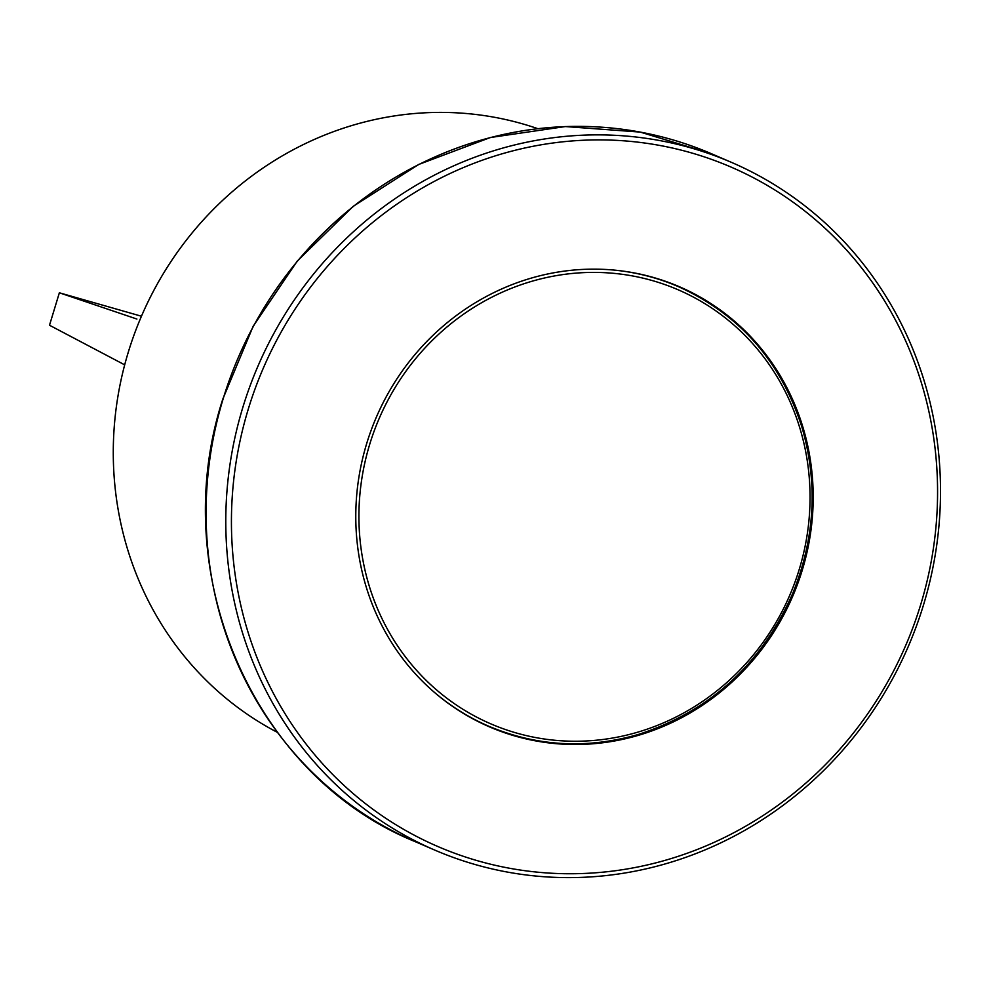 <?xml version="1.0" encoding="UTF-8"?>
<svg xmlns="http://www.w3.org/2000/svg" width="990" height="990" viewBox="0 0 990 990"><rect width="100%" height="100%" fill="white"/><g stroke="black" fill="none" stroke-linecap="round" stroke-linejoin="round"><path stroke-width="1.49" d="M664.872 281.098A239.382 226.339 -66.7 0 1 674.821 285.095L678.398 286.63A239.382 226.339 113.3 0 0 653.128 277.571A239.382 226.339 113.3 0 0 614.431 270.122M432.865 691.032A239.382 226.339 113.3 0 0 488.788 726.239L485.199 724.692A239.382 226.339 -66.7 0 1 475.472 720.2M537.793 128.663A329.559 311.603 113.3 0 0 523.487 124.121A329.559 311.603 113.3 0 0 138.575 323.124A329.559 311.603 113.3 0 0 277.398 732.377M474.358 864.295A374.492 354.086 113.3 0 0 916.505 625.853A374.492 354.086 113.3 0 0 731.474 162.372A374.492 354.086 113.3 0 0 691.936 148.191A374.492 354.086 113.3 0 0 249.789 386.644A374.492 354.086 113.3 0 0 434.82 850.113A374.492 354.086 113.3 0 0 474.358 864.295M477.007 860.582A370 349.841 -66.7 0 1 346.958 245.631A370 349.841 -66.7 0 1 929.499 414.266A370 349.841 -66.7 0 1 477.007 860.582M654.118 277.67A239.679 226.623 113.3 0 0 371.139 430.279A239.679 226.623 113.3 0 0 489.555 726.895A239.679 226.623 113.3 0 0 792.569 596.574A239.679 226.623 113.3 0 0 679.412 286.741A239.679 226.623 113.3 0 0 654.118 277.67M487.328 725.918A239.679 226.623 113.3 0 0 502.239 731.511M691.466 292.793A239.679 226.623 113.3 0 0 677.172 285.788M141.446 316.231L59.363 292.793L49.5 325.24L124.691 364.852M59.363 292.793L136.905 319.052M653.152 280.813A236.387 223.505 -66.7 0 1 736.238 673.695A236.387 223.505 -66.7 0 1 364.072 565.958A236.387 223.505 -66.7 0 1 653.152 280.813M672.222 139.689A374.492 354.086 -66.7 0 1 711.773 153.871L640.258 132.091L565.352 126.559L490.347 137.523L418.597 164.501L353.294 206.279L297.322 261.001L253.18 326.23L222.812 399.081C165.788 573.977 253.613 776.222 415.119 841.611A374.492 354.086 -66.7 0 1 223.035 399.205A374.492 354.086 -66.7 0 1 672.222 139.689M488.788 726.239C537.236 746.571 587.256 749.257 638.835 734.308C710.003 711.179 761.273 664.302 792.619 593.678C815.092 538.362 818.148 482.712 801.801 426.715C780.528 361.016 739.394 314.325 678.398 286.63M415.119 841.611L434.82 850.113M711.773 153.871L731.474 162.372"/></g></svg>
